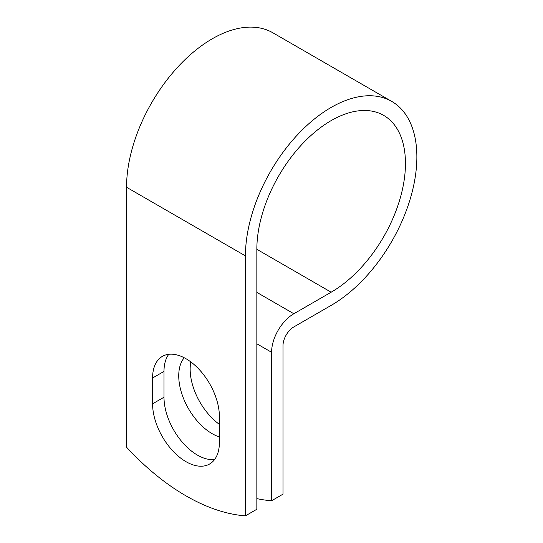 <?xml version="1.0" encoding="UTF-8"?>
<svg xmlns="http://www.w3.org/2000/svg" width="543" height="543" viewBox="0 0 543 543"><rect width="100%" height="100%" fill="white"/><g stroke="black" fill="none" stroke-linecap="round" stroke-linejoin="round"><path stroke-width="0.81" d="M185.991 461.672A47.248 27.279 -120 0 0 209.612 464.014A47.248 27.279 -120 0 0 219.399 442.389L219.399 416.576A47.248 27.279 -120 0 0 198.772 369.036A47.248 27.279 -120 0 0 162.371 356.378A47.248 27.279 -120 0 0 152.583 378.003L152.583 403.816A47.248 27.279 -120 0 0 185.991 461.672M168.771 354.294A47.248 27.279 -120 0 0 163.993 371.412L163.993 397.225A47.248 27.279 -120 0 0 197.401 455.088A47.248 27.279 -120 0 0 214.621 459.507M219.399 424.375A47.248 27.279 60 0 1 190.824 361.91M219.399 436.939A47.248 27.279 60 0 1 212.143 433.667A47.248 27.279 60 0 1 182.733 396.404A47.248 27.279 60 0 1 184.253 357.762M256.846 498.617A210.161 121.34 -120 0 0 271.588 500.748L271.588 352.292A31.474 18.17 -60 0 1 293.844 313.745L331.149 292.209A105.084 60.667 120 0 0 399.797 199.607A105.084 60.667 120 0 0 383.691 115.401A105.084 60.667 120 0 0 302.716 143.556A105.084 60.667 120 0 0 256.846 249.305L256.846 509.259L245.436 515.85A210.161 121.34 60 0 1 126.546 447.215L126.546 187.254A121.225 69.986 120 0 1 179.461 65.262A121.225 69.986 120 0 1 272.871 32.79L391.761 101.426A121.225 69.986 120 0 0 298.345 133.904A121.225 69.986 120 0 0 245.436 255.896L245.436 515.85M271.588 500.748L282.998 494.157L282.998 345.701A15.333 8.851 -60 0 1 293.844 326.92L331.149 305.383A121.225 69.986 120 0 0 410.338 198.562A121.225 69.986 120 0 0 391.761 101.426M271.588 352.292L256.846 343.78M245.436 255.896L126.546 187.254M331.149 292.209L256.846 249.305M293.844 313.745L256.846 292.385M163.993 371.412L152.583 378.003M163.993 397.225L152.583 403.816"/></g></svg>
